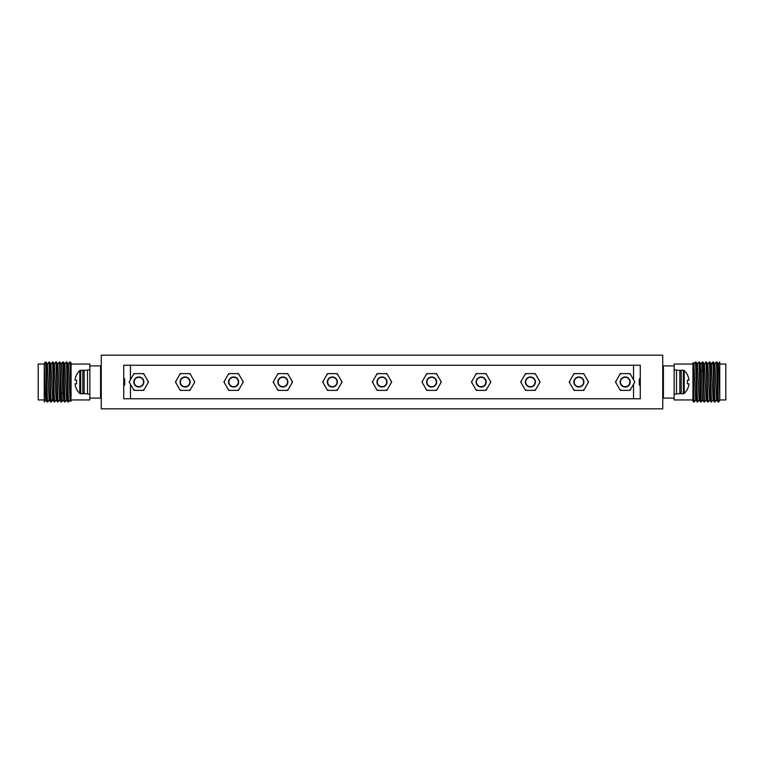 <?xml version="1.0" encoding="UTF-8"?>
<svg xmlns="http://www.w3.org/2000/svg" width="764" height="764" viewBox="0 0 764 764"><rect width="100%" height="100%" fill="white"/><g stroke="black" fill="none" stroke-linecap="round" stroke-linejoin="round"><path stroke-width="1.15" d="M676.493 370.282L679.845 370.282L679.845 393.737L676.493 393.737M87.507 393.718L84.155 393.718L84.155 370.263L87.507 370.263M189.95 373.615L180.266 373.615L175.433 382L180.266 390.385L189.95 390.385L194.791 382L189.95 373.615L189.004 373.615A9.244 9.244 0 0 1 190.427 374.436L189.95 373.615M238.454 373.615L228.77 373.615L223.928 382L228.77 390.385L238.454 390.385L243.296 382L238.454 373.615L237.508 373.615A9.244 9.244 0 0 1 238.931 374.436L238.454 373.615M287.694 373.615L278.01 373.615L277.533 374.436L273.168 382L278.01 390.385L287.694 390.385L292.536 382L287.694 373.615L286.748 373.615A9.244 9.244 0 0 1 288.162 374.436L287.694 373.615M337.201 373.615L327.517 373.615L327.04 374.436L322.675 382L327.517 390.385L337.201 390.385L342.043 382L337.201 373.615L336.255 373.615A9.244 9.244 0 0 1 337.669 374.436L337.201 373.615M436.483 373.615L426.799 373.615L421.957 382L426.799 390.385L436.483 390.385L441.325 382L436.483 373.615L435.537 373.615A9.244 9.244 0 0 1 436.96 374.436L436.483 373.615M485.99 373.615L476.306 373.615L471.464 382L476.306 390.385L485.99 390.385L490.832 382L485.99 373.615L485.044 373.615A9.244 9.244 0 0 1 486.467 374.436L485.99 373.615M535.23 373.615L525.546 373.615L525.069 374.436L520.704 382L525.546 390.385L535.23 390.385L540.072 382L535.23 373.615L534.284 373.615A9.244 9.244 0 0 1 535.698 374.436L535.23 373.615M583.734 373.615L574.05 373.615L569.677 381.179L569.209 382L574.05 390.385L583.734 390.385L588.566 382L583.734 373.615L582.779 373.615A9.244 9.244 0 0 1 584.202 374.436L583.734 373.615M386.842 373.615L377.158 373.615L372.316 382L377.158 390.385L386.842 390.385L391.684 382L386.842 373.615L385.896 373.615A9.244 9.244 0 0 1 387.31 374.436L386.842 373.615M129.613 381.179A9.244 9.244 0 0 0 129.613 382.821L133.509 389.564A9.244 9.244 0 0 0 134.932 390.385L133.509 389.564L133.987 390.385L143.67 390.385L148.502 382L143.67 373.615L133.987 373.615L129.145 382L130.443 379.756L130.443 365.23M634.387 382.821A9.244 9.244 0 0 0 634.387 381.179L630.014 373.615L620.33 373.615L615.497 382L620.33 390.385L630.014 390.385L634.855 382L633.557 384.244L633.557 398.77M101.259 355.164L662.741 355.164L662.741 408.836L101.259 408.836L101.259 355.164M123.73 398.77L123.73 365.23L123.73 377.808L124.733 379.288L124.733 384.712L123.739 386.192L123.73 398.77L640.27 398.77L640.27 365.23L123.73 365.23M124.733 379.288L124.733 384.712M640.27 386.183L639.267 384.712L639.267 379.288L640.27 377.817M639.267 384.712L639.267 379.288M391.684 382L391.206 381.179A9.244 9.244 0 0 1 391.206 382.821L391.684 382M378.104 373.615L376.69 374.436A9.244 9.244 0 0 1 378.104 373.615M372.794 381.179L372.794 382.821A9.244 9.244 0 0 1 372.794 381.179M376.69 389.564A9.244 9.244 0 0 0 378.104 390.385L376.69 389.564M385.896 390.385L387.31 389.564A9.244 9.244 0 0 1 385.896 390.385M387.033 382A5.033 5.033 0 0 0 382 376.967A5.033 5.033 0 0 0 376.967 382A5.033 5.033 0 0 0 382 387.033A5.033 5.033 0 0 0 387.033 382M588.566 382L588.099 381.179A9.244 9.244 0 0 1 588.099 382.821L588.566 382M574.996 373.615L573.573 374.436A9.244 9.244 0 0 1 574.996 373.615M569.677 381.179L569.677 382.821A9.244 9.244 0 0 1 569.677 381.179M573.573 389.564A9.244 9.244 0 0 0 574.996 390.385L573.573 389.564M582.779 390.385L584.202 389.564A9.244 9.244 0 0 1 582.779 390.385M583.916 382A5.033 5.033 0 0 0 578.892 376.967A5.033 5.033 0 0 0 573.859 382A5.033 5.033 0 0 0 578.892 387.033A5.033 5.033 0 0 0 583.916 382M540.072 382L539.594 381.179A9.244 9.244 0 0 1 539.594 382.821L540.072 382M526.491 373.615L525.069 374.436A9.244 9.244 0 0 1 526.491 373.615M521.182 381.179L521.182 382.821A9.244 9.244 0 0 1 521.182 381.179M525.069 389.564A9.244 9.244 0 0 0 526.491 390.385L525.069 389.564M534.284 390.385L535.698 389.564A9.244 9.244 0 0 1 534.284 390.385M535.421 382A5.033 5.033 0 0 0 530.388 376.967A5.033 5.033 0 0 0 525.355 382A5.033 5.033 0 0 0 530.388 387.033A5.033 5.033 0 0 0 535.421 382M490.832 382L490.354 381.179A9.244 9.244 0 0 1 490.354 382.821L490.832 382M477.252 373.615L475.838 374.436A9.244 9.244 0 0 1 477.252 373.615M471.942 381.179L471.942 382.821A9.244 9.244 0 0 1 471.942 381.179M475.838 389.564A9.244 9.244 0 0 0 477.252 390.385L475.838 389.564M485.044 390.385L486.467 389.564A9.244 9.244 0 0 1 485.044 390.385M486.181 382A5.033 5.033 0 0 0 481.148 376.967A5.033 5.033 0 0 0 476.115 382A5.033 5.033 0 0 0 481.148 387.033A5.033 5.033 0 0 0 486.181 382M441.325 382L440.847 381.179A9.244 9.244 0 0 1 440.847 382.821L441.325 382M427.744 373.615L426.331 374.436A9.244 9.244 0 0 1 427.744 373.615M422.435 381.179L422.435 382.821A9.244 9.244 0 0 1 422.435 381.179M426.331 389.564A9.244 9.244 0 0 0 427.744 390.385L426.331 389.564M435.537 390.385L436.96 389.564A9.244 9.244 0 0 1 435.537 390.385M436.674 382A5.033 5.033 0 0 0 431.641 376.967A5.033 5.033 0 0 0 426.608 382A5.033 5.033 0 0 0 431.641 387.033A5.033 5.033 0 0 0 436.674 382M342.043 382L341.565 381.179A9.244 9.244 0 0 1 341.565 382.821L342.043 382M328.463 373.615L327.04 374.436A9.244 9.244 0 0 1 328.463 373.615M323.153 381.179L323.153 382.821A9.244 9.244 0 0 1 323.153 381.179M327.04 389.564A9.244 9.244 0 0 0 328.463 390.385L327.04 389.564M336.255 390.385L337.669 389.564A9.244 9.244 0 0 1 336.255 390.385M337.392 382A5.033 5.033 0 0 0 332.359 376.967A5.033 5.033 0 0 0 327.326 382A5.033 5.033 0 0 0 332.359 387.033A5.033 5.033 0 0 0 337.392 382M292.536 382L292.058 381.179A9.244 9.244 0 0 1 292.058 382.821L292.536 382M278.956 373.615L277.533 374.436A9.244 9.244 0 0 1 278.956 373.615M273.646 381.179L273.646 382.821A9.244 9.244 0 0 1 273.646 381.179M277.533 389.564A9.244 9.244 0 0 0 278.956 390.385L277.533 389.564M286.748 390.385L288.162 389.564A9.244 9.244 0 0 1 286.748 390.385M287.885 382A5.033 5.033 0 0 0 282.852 376.967A5.033 5.033 0 0 0 277.819 382A5.033 5.033 0 0 0 282.852 387.033A5.033 5.033 0 0 0 287.885 382M243.296 382L242.818 381.179A9.244 9.244 0 0 1 242.818 382.821L243.296 382M229.716 373.615L228.302 374.436A9.244 9.244 0 0 1 229.716 373.615M224.406 381.179L224.406 382.821A9.244 9.244 0 0 1 224.406 381.179M228.302 389.564A9.244 9.244 0 0 0 229.716 390.385L228.302 389.564M237.508 390.385L238.931 389.564A9.244 9.244 0 0 1 237.508 390.385M238.645 382A5.033 5.033 0 0 0 233.612 376.967A5.033 5.033 0 0 0 228.579 382A5.033 5.033 0 0 0 233.612 387.033A5.033 5.033 0 0 0 238.645 382M194.791 382L194.323 381.179A9.244 9.244 0 0 1 194.323 382.821L194.791 382M181.221 373.615L179.798 374.436A9.244 9.244 0 0 1 181.221 373.615M175.901 381.179L175.901 382.821A9.244 9.244 0 0 1 175.901 381.179M179.798 389.564A9.244 9.244 0 0 0 181.221 390.385L179.798 389.564M189.004 390.385L190.427 389.564A9.244 9.244 0 0 1 189.004 390.385M190.14 382A5.033 5.033 0 0 0 185.108 376.967A5.033 5.033 0 0 0 180.084 382A5.033 5.033 0 0 0 185.108 387.033A5.033 5.033 0 0 0 190.14 382M630.491 374.436L629.068 373.615A9.244 9.244 0 0 1 630.491 374.436M630.014 390.385L630.491 389.564A9.244 9.244 0 0 1 629.068 390.385L630.014 390.385M621.285 373.615L619.862 374.436A9.244 9.244 0 0 1 621.285 373.615M615.965 381.179L615.965 382.821A9.244 9.244 0 0 1 615.965 381.179M619.862 389.564A9.244 9.244 0 0 0 621.285 390.385L619.862 389.564M630.204 382A5.033 5.033 0 0 0 625.172 376.967A5.033 5.033 0 0 0 620.148 382A5.033 5.033 0 0 0 625.172 387.033A5.033 5.033 0 0 0 630.204 382M133.987 373.615L133.509 374.436A9.244 9.244 0 0 1 134.932 373.615L133.987 373.615M148.502 382L148.035 381.179A9.244 9.244 0 0 1 148.035 382.821L148.502 382M144.138 374.436L142.715 373.615A9.244 9.244 0 0 1 144.138 374.436M142.715 390.385L144.138 389.564A9.244 9.244 0 0 1 142.715 390.385M143.852 382A5.033 5.033 0 0 0 138.828 376.967A5.033 5.033 0 0 0 133.795 382A5.033 5.033 0 0 0 138.828 387.033A5.033 5.033 0 0 0 143.852 382M386.699 382A4.699 4.699 0 0 1 382 386.699A4.699 4.699 0 0 1 377.301 382A4.699 4.699 0 0 1 382 377.301A4.699 4.699 0 0 1 386.699 382M583.581 382A4.699 4.699 0 0 1 578.892 386.699A4.699 4.699 0 0 1 574.194 382A4.699 4.699 0 0 1 578.892 377.301A4.699 4.699 0 0 1 583.581 382M535.086 382A4.699 4.699 0 0 1 530.388 386.699A4.699 4.699 0 0 1 525.689 382A4.699 4.699 0 0 1 530.388 377.301A4.699 4.699 0 0 1 535.086 382M485.847 382A4.699 4.699 0 0 1 481.148 386.699A4.699 4.699 0 0 1 476.449 382A4.699 4.699 0 0 1 481.148 377.301A4.699 4.699 0 0 1 485.847 382M436.339 382A4.699 4.699 0 0 1 431.641 386.699A4.699 4.699 0 0 1 426.942 382A4.699 4.699 0 0 1 431.641 377.301A4.699 4.699 0 0 1 436.339 382M337.058 382A4.699 4.699 0 0 1 332.359 386.699A4.699 4.699 0 0 1 327.661 382A4.699 4.699 0 0 1 332.359 377.301A4.699 4.699 0 0 1 337.058 382M287.55 382A4.699 4.699 0 0 1 282.852 386.699A4.699 4.699 0 0 1 278.153 382A4.699 4.699 0 0 1 282.852 377.301A4.699 4.699 0 0 1 287.55 382M238.311 382A4.699 4.699 0 0 1 233.612 386.699A4.699 4.699 0 0 1 228.913 382A4.699 4.699 0 0 1 233.612 377.301A4.699 4.699 0 0 1 238.311 382M189.806 382A4.699 4.699 0 0 1 185.108 386.699A4.699 4.699 0 0 1 180.419 382A4.699 4.699 0 0 1 185.108 377.301A4.699 4.699 0 0 1 189.806 382M629.87 382A4.699 4.699 0 0 1 625.172 386.699A4.699 4.699 0 0 1 620.483 382A4.699 4.699 0 0 1 625.172 377.301A4.699 4.699 0 0 1 629.87 382M143.517 382A4.699 4.699 0 0 1 138.828 386.699A4.699 4.699 0 0 1 134.13 382A4.699 4.699 0 0 1 138.828 377.301A4.699 4.699 0 0 1 143.517 382M71.071 399.944L89.856 399.944L89.856 398.101L100.59 398.101L100.59 365.899L89.856 365.899L89.856 364.056L71.071 364.056M44.236 399.944L38.2 399.944L38.2 364.056L44.236 364.056L44.236 366.873L44.236 364.056M49.163 399.954L47.75 401.959C47.167 403.191 46.585 360.809 46.002 362.041L45.334 362.041C45.916 360.809 46.489 403.191 47.072 401.959L45.63 399.944L44.236 366.873L44.245 401.959L45.678 399.944M48.791 362.069L48.82 362.041C49.402 360.809 49.985 403.191 50.567 401.959L49.116 399.954L47.416 364.056L46.002 362.041M50.539 401.94L51.236 401.959L51.073 401.167C50.548 396.172 50.023 360.78 49.488 362.041L47.387 364.065M52.277 362.079L52.305 362.041C52.84 360.78 53.365 396.172 53.9 401.167L52.62 399.925M52.63 399.944L50.911 364.056L49.507 362.06M61.731 401.921L59.955 362.041L59.286 362.041C59.869 360.809 60.451 403.191 61.024 401.959L59.592 399.925L57.892 364.065L55.801 362.041C56.374 360.809 56.956 403.191 57.539 401.959L56.106 399.925L54.406 364.075L52.974 362.041L50.882 364.065M58.245 401.912L58.207 401.959C57.625 403.191 57.052 360.809 56.469 362.041M54.75 401.921L54.721 401.959C54.139 403.191 53.556 360.809 52.974 362.041M51.264 401.931L52.668 399.925M63.097 399.944L61.387 364.075L59.974 362.06M51.073 401.167L52.487 399.238L54.053 401.959L54.721 401.959L56.154 399.925M57.854 364.075L59.286 362.041M62.734 362.088L64.004 393.985L64.52 401.959L65.188 401.959C64.606 403.191 64.023 360.809 63.441 362.041L62.772 362.041M47.75 401.959L47.072 401.959M59.64 399.925L57.539 401.959M61.703 401.959L61.024 401.959M66.926 362.041C67.509 360.809 68.091 403.191 68.674 401.959L68.006 401.959C67.423 403.191 66.84 360.809 66.258 362.041L68.368 364.075L70.059 399.925L71.071 401.367L70.078 365.469L69.753 362.041L68.311 364.075M71.071 396.44L71.071 374.264L70.441 362.06L69.753 362.041M68.674 401.959L70.107 399.925M66.583 399.944L64.873 364.075L63.46 362.06M70.441 362.06L71.071 362.957L71.071 374.264M89.856 365.899L89.856 398.101M100.59 398.101L101.259 398.101M100.59 365.899L101.259 365.899M692.929 364.056L674.144 364.056L674.144 365.899L663.41 365.899L663.41 398.101L674.144 398.101L674.144 399.944L692.929 399.944M719.764 364.056L725.8 364.056L725.8 399.944L719.764 399.944L719.764 397.127L719.764 399.944M714.837 364.046L716.25 362.041C716.833 360.809 717.415 403.191 717.998 401.959L718.666 401.959C718.084 403.191 717.511 360.809 716.928 362.041L718.37 364.056L719.764 397.127L719.755 362.041L718.322 364.056M715.209 401.931L715.18 401.959C714.598 403.191 714.015 360.809 713.433 362.041L714.884 364.046L716.584 399.944L717.998 401.959M713.461 362.06L712.764 362.041L712.927 362.833C713.452 367.828 713.977 403.22 714.512 401.959L716.613 399.935M711.723 401.921L711.695 401.959C711.16 403.22 710.635 367.828 710.1 362.833L711.379 364.075M711.37 364.056L713.089 399.944L714.493 401.94M702.269 362.079L704.045 401.959L704.714 401.959C704.131 403.191 703.548 360.809 702.976 362.041L704.408 364.075L706.108 399.935L708.199 401.959C707.626 403.191 707.044 360.809 706.461 362.041L707.894 364.075L709.594 399.925L711.026 401.959L713.118 399.935M705.755 362.088L705.793 362.041C706.375 360.809 706.948 403.191 707.531 401.959M709.25 362.079L709.279 362.041C709.861 360.809 710.444 403.191 711.026 401.959M712.736 362.069L711.332 364.075M700.903 364.056L702.613 399.925L704.026 401.94M712.927 362.833L711.513 364.762L709.947 362.041L709.279 362.041L707.846 364.075M706.146 399.925L704.714 401.959M701.266 401.912L699.996 370.015L699.48 362.041L698.812 362.041C699.394 360.809 699.977 403.191 700.559 401.959L701.228 401.959M716.25 362.041L716.928 362.041M704.36 364.075L706.461 362.041M702.297 362.041L702.976 362.041M697.074 401.959C696.491 403.191 695.909 360.809 695.326 362.041L695.994 362.041C696.577 360.809 697.16 403.191 697.742 401.959L695.632 399.925L693.941 364.075L692.929 362.633L693.922 398.531L694.247 401.959L695.689 399.925M692.929 367.56L692.929 389.736L693.559 401.94L694.247 401.959M695.326 362.041L693.893 364.075M697.417 364.056L699.127 399.925L700.54 401.94M693.559 401.94L692.929 401.043L692.929 389.736M674.144 398.101L674.144 365.899M663.41 365.899L662.741 365.899M663.41 398.101L662.741 398.101M84.155 392.4A1.337 1.337 0 0 1 82.808 393.737L80.688 393.737A1.337 1.337 0 0 1 79.781 393.384A15.433 15.433 0 0 1 76.515 389.143L76.515 389.143M84.155 371.6A1.337 1.337 0 0 0 82.808 370.263L80.688 370.263A1.337 1.337 0 0 0 79.781 370.616L79.781 393.384M79.781 370.616A15.433 15.433 0 0 0 76.515 374.857L76.62 374.866A15.414 15.356 90 0 0 74.996 380.09L76.62 380.233A14.249 14.191 90 0 0 76.62 383.767L74.996 383.91A15.414 15.356 90 0 0 76.62 389.134M76.62 383.767A14.249 14.191 90 0 1 76.62 380.233M89.856 369.929L87.507 369.929L87.507 394.071L89.856 394.071M101.259 388.704L100.59 388.704M101.259 375.296L100.59 375.296M679.845 371.6A1.337 1.337 0 0 1 681.192 370.263L683.312 370.263A1.337 1.337 0 0 1 684.219 370.616A15.433 15.433 0 0 1 687.485 374.857L687.485 374.857M679.845 392.4A1.337 1.337 0 0 0 681.192 393.737L683.312 393.737A1.337 1.337 0 0 0 684.219 393.384L684.219 370.616M684.219 393.384A15.433 15.433 0 0 0 687.485 389.143L687.38 389.134A15.414 15.356 -90 0 0 689.004 383.91L687.38 383.767A14.249 14.191 -90 0 0 687.38 380.233L689.004 380.09A15.414 15.356 -90 0 0 687.38 374.866M687.38 380.233A14.249 14.191 -90 0 1 687.38 383.767M674.144 394.071L676.493 394.071L676.493 369.929L674.144 369.929M662.741 375.296L663.41 375.296M662.741 388.704L663.41 388.704M130.443 384.244L130.443 398.77M633.557 365.23L633.557 379.756M64.004 393.985L62.591 392.782L61.187 393.985M699.996 370.015L701.409 371.218L702.813 370.015M80.688 370.263L80.688 393.737M82.808 370.263L82.808 393.737M683.312 393.737L683.312 370.263M681.192 393.737L681.192 370.263M44.236 363.588L45.305 362.06M55.772 362.06L54.359 364.075M62.753 362.06L61.34 364.075M65.207 401.94L66.621 399.925M61.722 401.94L63.125 399.925M66.573 399.925L67.986 401.94M64.825 364.075L66.239 362.06M63.087 399.925L64.501 401.94M719.764 400.412L718.695 401.94M708.228 401.94L709.641 399.925M701.247 401.94L702.66 399.925M698.793 362.06L697.379 364.075M702.278 362.06L700.874 364.075M697.427 364.075L696.014 362.06M699.175 399.925L697.761 401.94M700.913 364.075L699.499 362.06"/></g></svg>
